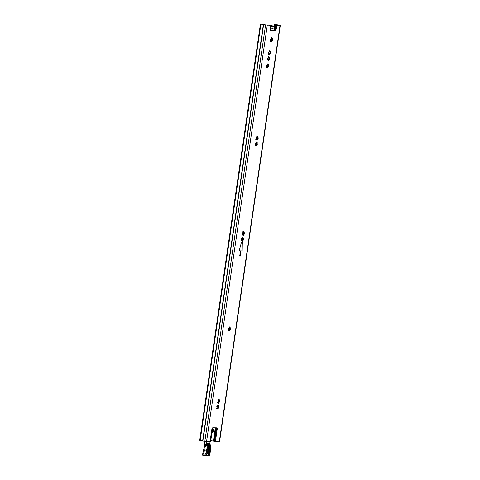 <?xml version="1.0" encoding="UTF-8"?>
<svg xmlns="http://www.w3.org/2000/svg" width="480" height="480" viewBox="0 0 480 480"><rect width="100%" height="100%" fill="white"/><g stroke="black" fill="none" stroke-linecap="round" stroke-linejoin="round"><path stroke-width="0.72" d="M271.47 38.478L271.98 38.592A0.534 0.318 102.5 0 0 272.304 38.394L272.574 38.964A0.534 0.318 102.5 0 0 272.592 39.912L272.352 40.686A0.534 0.318 102.5 0 0 271.824 41.364L271.482 41.922L271.314 41.568A0.534 0.318 102.5 0 0 270.774 41.304L270.504 40.734A0.534 0.318 102.5 0 0 270.486 39.786L270.732 39.012A0.534 0.318 102.5 0 0 271.254 38.334L271.596 37.776L271.764 38.13A0.534 0.318 102.5 0 0 271.98 38.592L271.794 40.542M269.574 51.45L270.084 51.564A0.534 0.318 102.5 0 0 270.414 51.366L270.678 51.942A0.534 0.318 102.5 0 0 270.696 52.884L270.456 53.658A0.534 0.318 102.5 0 0 269.934 54.342L269.592 54.894L269.424 54.54A0.534 0.318 102.5 0 0 268.878 54.282L268.614 53.706A0.534 0.318 102.5 0 0 268.596 52.764L268.836 51.99A0.534 0.318 102.5 0 0 269.364 51.306L269.706 50.754L269.868 51.108A0.534 0.318 102.5 0 0 270.084 51.564L269.898 53.514M268.734 57.234L269.244 57.348A0.534 0.318 102.5 0 0 269.568 57.15L269.838 57.726A0.534 0.318 102.5 0 0 269.856 58.668L269.616 59.442A0.534 0.318 102.5 0 0 269.088 60.126L268.746 60.678L268.578 60.324A0.534 0.318 102.5 0 0 268.038 60.06L267.768 59.49A0.534 0.318 102.5 0 0 267.75 58.542L267.996 57.768A0.534 0.318 102.5 0 0 268.518 57.09L268.86 56.538L269.028 56.886A0.534 0.318 102.5 0 0 269.244 57.348L269.058 59.298M267.672 64.518L268.182 64.632A0.534 0.318 102.5 0 0 268.506 64.434L268.776 65.01A0.534 0.318 102.5 0 0 268.794 65.952L268.548 66.726A0.534 0.318 102.5 0 0 268.026 67.41L267.684 67.962L267.516 67.608A0.534 0.318 102.5 0 0 266.976 67.344L266.706 66.774A0.534 0.318 102.5 0 0 266.688 65.832L266.928 65.058A0.534 0.318 102.5 0 0 267.456 64.374L267.798 63.822L267.966 64.17A0.534 0.318 102.5 0 0 268.182 64.632L267.996 66.582M256.638 145.596L256.302 145.992L256.134 145.644A0.534 0.318 102.5 0 0 255.588 145.38L255.324 144.804A0.534 0.318 102.5 0 0 255.306 143.862L255.546 143.088A0.534 0.318 102.5 0 0 256.074 142.404L256.416 141.852L256.578 142.206A0.534 0.318 102.5 0 0 257.124 142.47L257.388 143.04A0.534 0.318 102.5 0 0 257.406 143.982L257.166 144.756A0.534 0.318 102.5 0 0 256.644 145.44L256.638 145.596M256.608 144.618L256.788 142.662M257.13 136.77L257.64 136.884A0.534 0.318 102.5 0 0 257.964 136.686L258.234 137.262A0.534 0.318 102.5 0 0 258.252 138.204L258.012 138.978A0.534 0.318 102.5 0 0 257.484 139.656L257.142 140.214L256.98 139.86A0.534 0.318 102.5 0 0 256.434 139.596L256.17 139.026A0.534 0.318 102.5 0 0 256.152 138.078L256.392 137.304A0.534 0.318 102.5 0 0 256.914 136.626L257.256 136.074L257.424 136.422A0.534 0.318 102.5 0 0 257.64 136.884L257.454 138.834M243.21 232.194L243.72 232.308A0.534 0.318 102.5 0 0 244.044 232.11L244.314 232.686A0.534 0.318 102.5 0 0 244.332 233.628L244.092 234.402A0.534 0.318 102.5 0 0 243.564 235.086L243.222 235.638L243.054 235.284A0.534 0.318 102.5 0 0 242.514 235.02L242.244 234.45A0.534 0.318 102.5 0 0 242.226 233.508L242.472 232.734A0.534 0.318 102.5 0 0 242.994 232.05L243.336 231.498L243.504 231.846A0.534 0.318 102.5 0 0 243.72 232.308L243.534 234.258M242.364 237.978L242.874 238.092A0.534 0.318 102.5 0 0 243.204 237.894L243.468 238.464A0.534 0.318 102.5 0 0 243.486 239.412L243.246 240.186A0.534 0.318 102.5 0 0 242.724 240.864L242.376 241.416L242.214 241.068A0.534 0.318 102.5 0 0 241.668 240.804L241.404 240.228A0.534 0.318 102.5 0 0 241.386 239.286L241.626 238.512A0.534 0.318 102.5 0 0 242.148 237.834L242.496 237.276L242.658 237.63A0.534 0.318 102.5 0 0 242.874 238.092L242.688 240.042M229.296 327.576L229.806 327.69A0.534 0.318 102.5 0 0 230.13 327.492L230.4 328.062A0.534 0.318 102.5 0 0 230.418 329.004L230.178 329.778A0.534 0.318 102.5 0 0 229.65 330.462L229.308 331.014L229.14 330.66A0.534 0.318 102.5 0 0 228.6 330.402L228.33 329.826A0.534 0.318 102.5 0 0 228.312 328.884L228.558 328.11A0.534 0.318 102.5 0 0 229.08 327.426L229.422 326.874L229.59 327.228A0.534 0.318 102.5 0 0 229.806 327.69L229.62 329.634M219.252 399.984L219.072 401.934M218.406 405.762L218.226 407.718M219.102 402.918L218.76 403.314L218.598 402.96A0.534 0.318 102.5 0 0 218.052 402.696L217.782 402.126A0.534 0.318 102.5 0 0 217.764 401.184L218.01 400.41A0.534 0.318 102.5 0 0 218.532 399.726L218.874 399.174L219.042 399.522A0.534 0.318 102.5 0 0 219.582 399.786L219.852 400.362A0.534 0.318 102.5 0 0 219.87 401.304L219.63 402.078A0.534 0.318 102.5 0 0 219.102 402.762L219.102 402.918M218.256 408.696L217.92 409.092L217.752 408.744A0.534 0.318 102.5 0 0 217.206 408.48L216.942 407.904A0.534 0.318 102.5 0 0 216.924 406.962L217.164 406.188A0.534 0.318 102.5 0 0 217.692 405.504L218.034 404.952L218.196 405.306A0.534 0.318 102.5 0 0 218.742 405.57L219.006 406.14A0.534 0.318 102.5 0 0 219.024 407.088L218.784 407.862A0.534 0.318 102.5 0 0 218.262 408.54L218.256 408.696M211.812 432.51L211.14 435.474M260.436 24L264.024 24.696L260.436 24L199.704 440.298L204.828 441.402L210.048 441.672L211.872 429.102A1.386 0.828 -77.5 0 1 212.91 427.752L216.558 427.812A1.386 0.828 -77.5 0 1 216.66 427.824A1.386 0.828 -77.5 0 1 217.2 429.192L215.37 441.756L214.644 441.594L216.48 429.03A1.386 0.828 -77.5 0 0 216.198 427.806M215.37 441.756L219.564 441.78L280.296 25.476L274.584 24.228L274.248 26.508M256.464 142.32L255.924 142.062M254.934 145.236L255.474 145.494M202.866 441.012L263.598 24.714L269.502 25.218M264.024 24.696L269.436 25.2M276.414 25.314L277.134 25.476L276.792 25.896L276.072 25.734L276.414 25.314L279.378 25.344L274.584 24.228M277.134 25.476L280.296 25.476M276.792 25.896L276.06 29.85A0.924 0.552 -77.5 0 1 275.31 30.684A0.924 0.552 -77.5 0 1 275.04 30.462L270.066 30.228A0.924 0.552 -77.5 0 1 270.006 30.294M276.072 25.734L275.34 29.688A0.924 0.552 -77.5 0 1 275.052 30.318M242.292 244.182L242.16 250.89L241.038 250.872L240.288 256.014L239.724 256.008L240.474 250.86L239.352 250.842L239.538 249.57L241.434 242.346L242.556 242.364L242.292 244.182L242.556 242.364L241.434 242.346L239.538 249.57L239.352 250.842L240.474 250.86L239.724 256.008L240.288 256.014L241.038 250.872L242.16 250.89L242.292 244.182M270.096 28.848A1.386 1.104 -89.1 0 1 270.792 30.39A0.924 0.552 -77.5 0 1 270.318 30.606A0.924 0.552 -77.5 0 1 269.952 29.748L270.156 25.362M215.706 427.794L213.852 440.526L214.776 440.712M210.21 441.618L209.604 443.808M260.898 24.102L200.166 440.4M274.242 29.844L274.374 28.932A1.386 1.104 90.9 0 1 275.04 30.462M218.124 407.712L217.596 408.396M217.536 405.162L218.082 405.42M217.092 408.594L216.546 408.336M218.964 401.928L218.442 402.612M218.382 399.378L218.922 399.642M217.932 402.816L217.392 402.552M229.518 329.634L228.99 330.318M228.93 327.084L229.47 327.342M228.486 330.516L227.94 330.258M243.432 234.258L242.904 234.936M242.844 231.702L243.39 231.966M242.4 235.14L241.854 234.876M242.586 240.036L242.064 240.72M241.998 237.486L242.544 237.744M241.554 240.918L241.014 240.66M257.352 138.828L256.824 139.512M256.764 136.278L257.31 136.542M256.32 139.716L255.774 139.452M255.984 145.296L256.482 144.588L257.088 144.72M271.692 40.536L271.164 41.22M271.104 37.986L271.65 38.244M270.66 41.418L270.114 41.16M267.894 66.582L267.366 67.26M267.306 64.026L267.846 64.29M266.856 67.464L266.316 67.2M269.796 53.514L269.274 54.198M269.214 50.958L269.754 51.222M268.764 54.396L268.224 54.132M268.956 59.298L268.428 59.976M268.368 56.742L268.908 57.006M267.924 60.18L267.378 59.916M270.09 30.234A0.924 0.552 102.5 0 0 270.042 30.078A1.11 0.666 -77.5 0 1 269.952 29.73M274.374 28.932L273.012 28.908A1.158 0.69 102.5 0 0 272.562 28.272A1.158 0.69 102.5 0 0 271.752 28.89L270.396 28.866M270.024 29.034A1.11 0.666 -77.5 0 1 270.258 28.56A0.924 0.552 102.5 0 0 270.498 28.008A3.144 1.884 -77.5 0 1 270.69 27.288A0.696 0.414 -77.5 0 1 271.158 26.826L271.752 26.832A0.924 0.552 -77.5 0 1 271.944 26.898A3.474 2.082 102.5 0 0 273.408 26.916A0.924 0.552 -77.5 0 1 273.612 26.862L274.206 26.874A0.696 0.414 -77.5 0 1 274.542 27.354A3.144 1.884 -77.5 0 1 274.524 28.068A0.924 0.552 102.5 0 0 274.554 28.518A0.924 0.552 102.5 0 0 274.596 28.632A1.11 0.666 -77.5 0 1 274.644 28.77A1.11 0.666 -77.5 0 1 274.692 29.178M273.012 28.908L271.884 28.656M274.458 27.042A1.158 0.69 102.5 0 0 274.422 26.838A1.158 0.69 102.5 0 0 273.996 26.346A1.158 0.69 102.5 0 0 273.912 26.34L274.206 26.874M271.158 26.826L270.864 26.292L271.458 26.298A1.386 0.828 -77.5 0 1 271.56 26.31A1.386 0.828 -77.5 0 1 271.74 26.388A3.012 1.806 102.5 0 0 272.13 26.562A3.012 1.806 102.5 0 0 273.012 26.412A1.386 0.828 -77.5 0 1 273.318 26.328L273.75 26.094L270.108 25.344M270.33 26.172L270.864 26.292A1.158 0.69 102.5 0 0 270.282 26.67M218.43 407.034L216.792 406.83M218.46 407.136L216.834 406.908M269.334 51.624L270.036 51.726M219.024 407.088L216.762 406.71M272.01 39.906L270.39 39.714M271.62 39.99L271.704 38.532M270.312 25.458L273.924 26.202M271.92 39.924L271.836 40.518M270.054 52.746L269.946 53.49M215.34 427.788L213.39 441.132L210.408 440.478M212.538 432.198L212.85 432.054L212.64 432.816M208.584 445.758A0.462 0.366 -95.9 0 0 208.266 445.224L209.868 445.062A0.462 0.366 84.1 0 1 210.186 445.596L208.458 445.77L207.864 445.266L207.9 445.71L208.458 445.77L208.056 449.58L206.772 449.4L207.12 447.144A3.3 1.974 102.5 0 0 207.132 445.656L207.9 445.71M212.916 432.522L213.282 429.672M211.794 429.636L212.778 429.858L213.12 429.222L213.348 429.468L212.85 432.054M213.144 429.216L211.902 428.952L213.36 429.522M211.8 432.588L212.616 432.822M212.58 432.138L212.16 432.516M213.372 429.744L213.282 430.914M211.704 430.242L212.628 430.602L212.97 430.254M212.964 430.182L211.782 429.708M209.958 445.554A0.462 0.366 84.1 0 0 209.79 445.098L208.584 443.292L207.402 443.226L207.06 443.868L207.474 444.786L208.062 444.918L207.444 443.412L208.608 445.17L206.814 445.08L207.894 445.158M207.09 447.348L208.368 447.528L209.34 446.58L210.18 448.068L209.682 453.066C208.812 455.184 208.146 455.256 207.684 453.27L207.69 453.228M209.58 454.494L210.702 445.542A0.462 0.366 -95.9 0 0 210.384 445.008L209.604 444.984M207.36 445.2L207.132 445.656L204.42 445.056L206.58 445.53L206.814 445.08A0.462 0.366 84.1 0 1 206.502 444.546L206.076 445.128L206.586 445.53L204.402 444.972L204.342 444.24L205.968 444.6L206.076 445.128L204.27 444.678L204.732 441.384M209.502 444.222L210.15 441.666L209.838 443.658L209.274 444.258M209.964 445.212L209.472 444.306M210.186 445.596L210.54 445.404M205.062 455.952L203.052 455.508A0.696 0.414 102.5 0 1 202.968 455.502L202.35 454.632L202.716 453.684A0.924 0.486 -140 0 1 203.148 453.594A1.386 0.828 102.5 0 0 202.71 454.71L202.356 454.56L202.692 454.872A0.696 0.414 102.5 0 0 202.968 455.502L205.134 455.982A0.696 0.414 102.5 0 0 205.218 455.988L205.134 455.982A0.696 0.414 102.5 0 1 204.858 455.352L206.178 455.226L202.692 454.872L204.876 455.19A1.386 0.828 102.5 0 1 205.314 454.074A3.798 2.274 102.5 0 0 206.508 451.134L204.336 450.654A3.798 2.274 -77.5 0 1 203.148 453.594L205.314 454.074A0.924 0.486 -140 0 1 206.316 454.92L206.178 455.226L209.724 454.86A0.924 0.726 84.1 0 1 209.094 455.616L209.928 454.698L210.894 445.524L210.438 444.93M206.286 444.648L205.968 444.594L206.43 441.612M206.472 441.612L206.292 444.636L205.968 444.594M204.138 448.314L204.336 450.654L204.018 449.364L204.408 446.538L208.404 447.324M204.096 448.278L204.42 445.05A3.3 1.974 -77.5 0 1 204.408 446.538L202.716 453.684M204.33 444.99L204.366 446.508M204.78 441.39L204.312 444.582M269.838 57.726L269.178 57.576M270.678 51.942L270.024 51.798M268.776 65.01L268.116 64.86M272.574 38.964L271.914 38.82M257.388 143.04L256.734 142.896M256.998 144.72L256.506 144.612M258.234 137.262L257.574 137.112M243.468 238.464L242.808 238.32M244.314 232.686L243.654 232.536M230.4 328.062L229.74 327.918M219.852 400.362L219.192 400.212M219.006 406.14L218.346 405.996M280.008 25.518L219.276 441.816M267.282 25.314L206.55 441.612M204.828 441.402L265.56 25.104L265.986 25.086M279.936 25.332L279.252 25.356M278.448 24.954L277.77 24.918L277.71 25.332M275.796 24.456L275.016 29.814M275.04 24.33L274.548 27.726M216.18 427.806L214.308 440.628M277.434 24.804L277.362 25.326M263.346 24.672L202.62 440.976M275.34 29.688L276.06 29.85M272.652 28.83L271.788 28.812M218.262 408.54L217.692 408.414M218.196 405.306L217.734 405.204M217.206 408.48L216.792 408.39M219.102 402.762L218.538 402.636M219.87 401.304L219.21 401.154M219.042 399.522L218.574 399.42M218.052 402.696L217.638 402.606M229.65 330.462L229.086 330.336M230.418 329.004L229.758 328.86M229.59 327.228L229.122 327.126M228.6 330.402L228.186 330.312M243.564 235.086L243 234.96M244.332 233.628L243.672 233.484M243.504 231.846L243.036 231.744M242.514 235.02L242.1 234.93M242.724 240.864L242.154 240.738M243.486 239.412L242.826 239.262M242.658 237.63L242.196 237.528M241.668 240.804L241.254 240.714M257.484 139.656L256.92 139.536M258.252 138.204L257.592 138.054M257.424 136.422L256.956 136.32M256.434 139.596L256.02 139.506M256.644 145.44L256.074 145.314M257.406 143.982L256.752 143.838M256.578 142.206L256.116 142.104M255.588 145.38L255.174 145.29M271.824 41.364L271.26 41.238M272.592 39.912L271.932 39.762M271.764 38.13L271.296 38.028M270.774 41.304L270.36 41.214M268.026 67.41L267.462 67.284M268.794 65.952L268.134 65.808M267.966 64.17L267.498 64.068M266.976 67.344L266.562 67.254M269.934 54.342L269.364 54.216M270.696 52.884L270.042 52.74M269.868 51.108L269.406 51.006M268.878 54.282L268.464 54.186M269.088 60.126L268.524 60M269.856 58.668L269.196 58.524M269.028 56.886L268.56 56.784M268.038 60.06L267.624 59.97M217.2 429.192L216.48 429.03M273.612 26.862L273.318 26.328L270.378 25.68M270.372 25.824L273.012 26.412L273.408 26.916M271.944 26.898L271.74 26.388M271.56 26.31L270.348 26.04L271.458 26.298L271.752 26.832M270.69 27.288L270.234 27.12M270.144 27.942L270.498 28.008M270.354 25.548L273.912 26.34M217.896 407.856L218.01 407.082M218.742 402.072L219.054 399.936M229.284 329.796L229.596 327.642M242.358 240.198L242.67 238.044M243.198 234.414L243.516 232.26M256.278 144.774L256.59 142.62M257.118 138.99L257.436 136.836M267.66 66.738L267.972 64.584M268.722 59.454L269.034 57.3M218.208 405.72L218.034 406.902M272.844 26.04L271.572 25.758M212.628 427.818L212.448 429.054M211.92 432.678L210.768 440.58M208.584 447.234L208.128 452.814L209.358 453.042L209.856 448.044A1.386 0.828 102.5 0 0 209.304 446.778A1.386 0.828 102.5 0 0 209.208 446.766M208.824 446.952A1.386 0.828 -77.5 0 1 208.95 447.84L210.18 448.068M209.136 446.766A1.386 0.828 102.5 0 0 208.65 447.036M212.574 432.048L212.274 432.378L212.274 431.688L211.506 431.604M208.128 452.814L207.306 454.026M208.626 447.816L208.95 447.84L208.452 452.838A1.386 0.828 -77.5 0 1 207.84 454.122M212.508 432.75L212.496 432.24M212.628 430.602L212.274 431.688M211.596 432.312L211.95 432.39L211.95 431.7A1.386 0.828 102.5 0 1 212.376 430.392L212.682 430.008M207.474 444.786L207.312 445.032A0.462 0.366 84.1 0 1 206.994 444.498L207.318 444.522M207.72 453.972A1.386 0.828 102.5 0 0 208.2 454.482A1.386 0.828 102.5 0 0 209.358 453.042L209.682 453.066M208.818 445.674A0.462 0.366 84.1 0 0 208.65 445.212L209.748 445.05M209.622 444.792L210.384 445.008M210.312 444.894L209.88 444.798M209.454 444.24A0.462 0.366 -95.9 0 0 209.772 444.774L209.466 444.384M206.982 448.086L208.188 448.23M208.542 443.112L207.402 443.226M207.06 443.868L206.994 444.498L206.502 444.546M205.218 455.988L206.082 455.478M207.684 453.27L208.056 449.58L206.316 454.92M202.422 454.512L202.692 454.872M204.342 450.636L206.508 451.116L206.772 449.4M204.69 441.372L204.3 444.21M270.192 25.362L269.466 25.206M218.412 405.768L217.896 405.648M217.536 408.282L217.014 408.168M219.258 399.984L218.736 399.87M218.376 402.498L217.86 402.384M228.924 330.204L228.414 330.09M242.838 234.822L242.328 234.714M241.998 240.606L241.488 240.492M256.764 139.398L256.254 139.284M256.794 142.668L256.284 142.554M255.918 145.182L255.408 145.068M271.098 41.106L270.588 40.992M267.3 67.146L266.79 67.038M269.208 54.084L268.698 53.97M268.362 59.862L267.852 59.754M210.24 441.642L211.608 432.264M274.644 28.77L274.554 28.434M274.512 27.174L274.422 26.838M270.354 25.542L273.996 26.346M208.2 454.482L207.738 453.252L208.236 448.254L209.304 446.778M213.282 430.902L212.838 432.708L211.794 432.648M212.562 432.162L211.578 432.462M209.58 444.984L208.716 443.706M209.094 455.616L205.41 456"/></g></svg>
